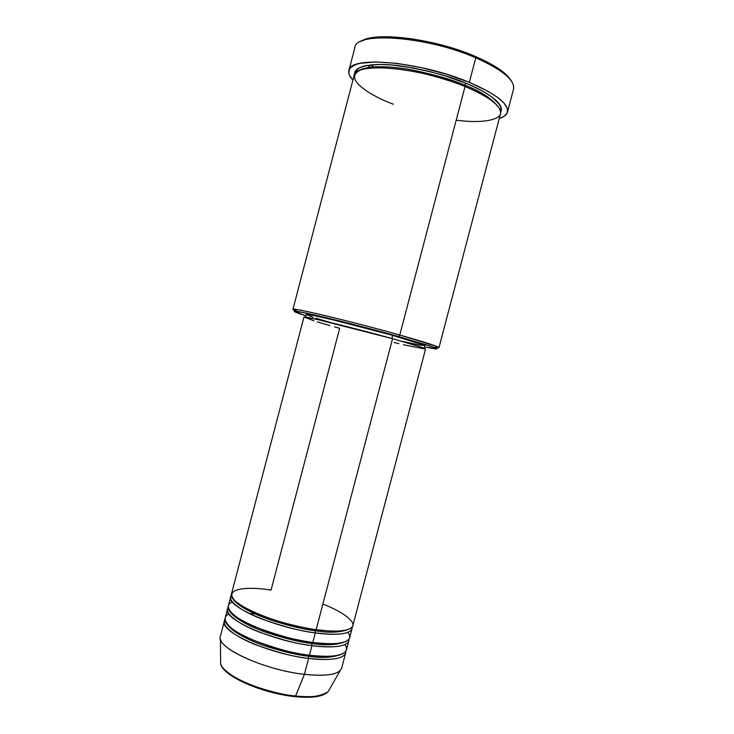 <?xml version="1.0" encoding="UTF-8"?>
<svg xmlns="http://www.w3.org/2000/svg" width="734" height="734" viewBox="0 0 734 734"><rect width="100%" height="100%" fill="white"/><g stroke="black" fill="none" stroke-linecap="round" stroke-linejoin="round"><path stroke-width="1.1" d="M294.756 696.612L295.591 696.015C285.379 695.254 271.608 691.979 254.285 686.189C237.504 680.17 222.09 670.491 220.64 663.573L220.613 660.784L220.64 663.573C221.952 674.821 262.653 692.878 295.591 696.015L304.417 674.326C267.607 670.417 221.833 650.663 220.448 639.03L220.64 663.573C222.191 676.005 262.442 693.465 295.123 696.658L294.756 696.612M315.097 630.735L315.758 629.634L315.097 630.735C329.327 633.112 340.677 632.57 349.136 629.102C340.677 632.57 329.327 633.112 315.097 630.735L315.308 632.873L315.097 630.735C304.261 629.524 289.545 625.974 270.938 620.092C252.881 614.046 235.678 604.899 233.036 598.641C235.678 604.899 252.881 614.046 270.938 620.092C289.545 625.974 304.261 629.524 315.097 630.735M313.941 320.85L304.215 317.07L318.217 319.694L392.552 338.713L316.143 629.689L392.552 338.713C353.623 327.823 301.913 315.326 303.931 317.161L231.513 593.788C226.595 603.027 275.8 624.551 316.143 629.689C328.86 631.479 345.888 632.295 351.623 627.57C357.568 622.872 343.613 611.991 322.868 604.064M352.118 627.038C353.036 635.598 330.282 635.121 315.308 632.873C274.947 627.799 225.769 606.183 230.715 596.825L231.458 595.384C226.668 600.293 240.963 611.193 262.368 619.212C284.645 626.955 302.298 631.515 315.308 632.873L312.794 642.443C329.749 645.14 356.907 644.507 347.934 632.35M311.748 643.47L312.39 642.388L311.748 643.47C325.749 645.746 337.053 645.094 345.677 641.534C337.053 645.094 325.749 645.746 311.748 643.47L311.95 645.636L311.748 643.47C300.986 642.342 286.388 638.855 267.956 633.002C250.055 626.983 232.852 617.716 229.944 611.165C232.852 617.716 250.055 626.983 267.956 633.002C286.388 638.855 300.986 642.342 311.748 643.47M227.54 608.954L225.164 618.046C219.998 628.258 268.983 650.563 309.445 655.196L311.95 645.636C334.3 648.195 346.604 646.581 348.861 640.782L348.962 639.176C349.613 648.03 326.905 647.792 311.95 645.636C271.543 640.81 222.466 618.799 227.54 608.954L228.246 607.504C223.521 612.734 237.816 623.937 259.148 632.029C281.351 639.828 298.958 644.369 311.95 645.636L309.445 655.196C326.272 657.774 353.219 656.893 345.017 644.553M308.408 656.205L309.023 655.15L308.408 656.205C322.162 658.37 333.429 657.627 342.209 653.966C333.429 657.627 322.162 658.37 308.408 656.205L308.601 658.389L308.408 656.205C297.71 655.159 283.223 651.728 264.956 645.911C247.23 639.91 230.026 630.543 226.861 623.707C230.026 630.543 247.23 639.91 264.956 645.911C283.223 651.728 297.71 655.159 308.408 656.205M345.677 652.902L345.797 651.306C346.209 660.462 323.529 660.453 308.601 658.389C268.13 653.82 219.172 631.405 224.365 621.083L225.044 619.624C220.365 625.166 234.66 636.672 255.918 644.837C278.058 652.7 295.618 657.214 308.601 658.389L304.417 674.326L308.601 658.389C330.988 660.811 343.347 658.976 345.677 652.902L341.695 668.05C339.273 674.482 326.85 676.564 304.417 674.326L295.591 696.015C312.611 697.639 323.437 696.217 328.061 691.758C320.107 696.594 309.28 698.016 295.591 696.015L295.123 696.658C312.078 698.328 323.052 696.694 328.061 691.758L329.456 689.336M456.199 120.183C482.348 123.771 503.496 119.945 500.45 110.917C497.615 101.998 479.486 92.356 465.044 86.502L399.773 335.016L398.59 336.493L434.638 347.494C439.703 349.567 436.317 349.366 424.5 346.87L437.024 348.824L429.243 345.595L362.385 326.731L302.399 312.317L294.059 311.317L305.931 315.767C294.407 312.133 291.361 310.656 296.793 311.335C306.628 312.491 359.88 325.602 398.59 336.493L399.773 335.016C360.183 323.841 305.693 310.473 295.701 309.363C291.719 308.858 292.059 309.464 296.71 311.188L292.93 309.335C290.361 306.867 352.825 321.749 399.773 335.016L465.044 86.502C419.554 67.262 354.513 61.702 354.146 75.409L292.93 309.335M354.834 47.728C354.889 31.296 426.225 36.003 475.76 57.821L475.329 56.435C434.519 38.535 374.303 31.195 360.981 41.379M371.367 67.932L367.44 65.317L371.367 67.932M370.45 64.904L374.872 67.721M464.622 85.089L465.897 83.245C482.697 89.906 505.836 102.98 500.643 112.219L501.46 109.201L499.882 104.778L492.055 97.099L483.367 91.566L472.246 85.979L465.897 83.245L464.622 85.089C480.238 90.952 491.56 98.328 498.588 107.219C491.56 98.328 480.238 90.952 464.622 85.089L464.64 86.337L464.622 85.089C452.704 79.823 435.363 74.804 412.591 70.033C390.277 65.785 366.532 65.372 359.027 70.611C366.532 65.372 390.277 65.785 412.591 70.033C435.363 74.804 452.704 79.823 464.622 85.089M232.485 602.063C222.365 605.495 231.228 616.899 254.285 626.506C278.681 635.736 298.178 641.048 312.794 642.443L315.308 632.873C337.622 635.589 349.87 634.176 352.045 628.653L349.659 637.745C347.421 643.479 335.135 645.048 312.794 642.443C272.397 637.562 223.292 615.643 228.338 605.917L230.715 596.825M424.133 348.274L424.821 345.631C424.344 344.705 413.627 341.282 392.653 335.365L391.828 338.512L392.653 335.365C354.742 324.694 304.335 312.611 306.252 314.528L313.473 315.455L333.961 320.07L392.653 335.365L424.628 345.393L420.031 345.163L403.305 341.549M507.488 112.118C506.68 114.908 503.937 117.036 499.248 118.504L504.341 116.165L507.304 112.66L507.249 108.274L504.038 103.155L497.661 97.466L488.284 91.447L469.31 82.382C496.111 93.98 508.836 103.889 507.488 112.118L513.534 89.117C515.066 80.217 502.478 69.785 475.76 57.821L469.31 82.382L446.079 74.106L420.986 67.528L396.69 63.335L375.716 61.931L360.064 63.335L356.256 64.39L350.953 67.28L349.467 69.079L348.815 73.253L349.632 75.593L352.907 80.116C349.54 76.538 348.2 73.336 348.87 70.501C349.21 55.49 419.931 61.344 469.31 82.382L475.76 57.821C426.546 36.14 355.54 31.296 354.889 47.499L348.879 70.482M224.365 621.083L220.402 636.231C215.044 647.168 263.864 670.069 304.417 674.326C323.41 676.335 335.355 675.051 340.282 670.463L328.061 691.758M229.045 614.119C219.209 617.955 228.439 629.763 251.349 639.415C275.562 648.654 294.93 653.921 309.445 655.196C331.823 657.655 344.163 655.884 346.466 649.874L348.861 640.782M224.044 669.151L231.494 675.702L242.798 682.088L257.194 687.96L273.305 692.731M278.792 693.988L289.554 695.924M299.646 697.006L316.207 696.557M319.336 695.915L322.354 694.942M361.238 41.223L368.055 38.553L372.551 37.636L389.938 36.755L411.893 38.783L436.28 43.609L460.521 50.756L482.064 59.454L498.753 68.767L506.442 74.85L511.084 80.52M489.147 98.824L490.459 98.76L489.147 98.824M354.779 73.95L355.55 70.932L356.963 69.29L361.926 66.647L365.468 65.693L379.946 64.436L392.378 65.032L413.912 68.069L429.262 71.418L444.565 75.666L465.897 83.245C451.612 76.804 430.555 71.134 402.718 66.225C375.615 62.151 353.577 65.546 354.779 73.95M438.978 347.65L434.776 347.411C439.675 348.191 440.272 347.833 436.546 346.32L399.773 335.016C425.426 342.292 438.501 346.503 438.978 347.65L500.487 113.807C501.68 106.256 489.862 97.154 465.044 86.502C455.172 82.382 441.868 78.189 425.124 73.914C402.149 68.482 374.533 65.812 361.11 69.794C340.172 78.666 374.505 97.53 393.442 104.237M330.951 322.676L315.941 318.198M313.079 317.281L306.252 314.537L305.564 317.171M425.546 349.072C425.05 348.191 414.049 344.741 392.552 338.713L418.637 346.356L425.546 349.072L352.843 625.625C350.687 631.075 338.447 632.433 316.143 629.689C307.445 628.543 296.261 626.13 282.59 622.46C264.011 617.138 243.027 608.247 234.605 600.403C222.283 586.365 254.414 587.117 271.039 590.136L339.677 328.291L334.621 326.887M329.823 325.529L317.336 321.887M425.546 349.09L403.461 344.741M398.901 343.65L394.057 342.475M511.231 80.795C506.818 73.079 494.844 64.968 475.329 56.435L475.76 57.821C502.744 69.923 515.314 80.428 513.47 89.346M486.202 96.934L487.771 96.879M255.01 613.881L249.349 613.578M249.349 610C265.791 618.322 293.701 626.634 315.748 629.644L329.327 630.992M295.701 309.363L296.793 311.335M356.091 72.437L356.128 71.134C355.458 71.739 356.907 64.409 381.57 64.482C404.599 64.757 439.941 72.574 465.861 83.254C482.174 90.099 493.019 96.668 498.395 102.962C502.717 109.972 500.34 107.375 500.854 109.109L500.249 110.256M436.546 346.32L434.638 347.494M309.454 641.975C293.123 639.424 277.186 635.259 261.653 629.478"/></g></svg>
